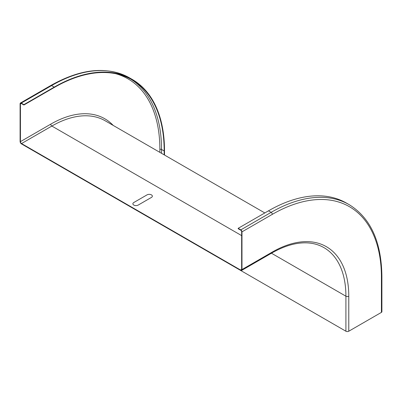 <?xml version="1.0" encoding="UTF-8"?>
<svg xmlns="http://www.w3.org/2000/svg" width="402" height="402" viewBox="0 0 402 402"><rect width="100%" height="100%" fill="white"/><g stroke="black" fill="none" stroke-linecap="round" stroke-linejoin="round"><path stroke-width="0.6" d="M138.208 205.065L151.438 197.422A3.121 1.799 0 0 0 151.438 194.875A3.121 1.799 0 0 0 147.026 194.875L133.796 202.518A3.121 1.799 0 0 0 133.796 205.065A3.121 1.799 0 0 0 138.208 205.065M268.496 210.824L271.144 212.351A155.956 90.043 -60 0 1 349.122 204.628L346.474 203.1A155.956 90.043 -60 0 0 268.496 210.824L238.17 228.331L240.818 229.864A1.638 0.945 60 0 1 241.974 231.869L241.974 269.561A2.025 1.171 60 0 1 241.557 270.486A2.025 1.171 60 0 1 240.542 270.385L21.532 143.941A2.025 1.171 -120 0 1 20.1 141.459L20.1 103.766A1.638 0.945 -120 0 1 20.437 103.018A1.638 0.945 -120 0 1 21.256 103.098L23.904 104.626L54.23 87.118A155.956 90.043 -60 0 1 132.208 79.395A155.956 90.043 -60 0 1 164.508 150.79L164.508 155.036M241.647 235.622L51.858 126.052L21.532 143.559L240.542 270.003A1.558 0.899 -120 0 0 241.321 270.084A1.558 0.899 -120 0 0 241.647 269.37L241.647 231.678A1.171 0.673 -120 0 0 240.818 230.245L238.17 228.718L238.17 228.331M240.818 229.864L271.144 212.351A1.638 0.945 60 0 1 272.3 214.356A154.318 89.093 -60 0 1 381.423 277.36A1.638 0.945 180 0 0 381.9 276.692L381.9 311.711A1.638 0.945 180 0 1 381.423 312.379L348.78 331.223A2.025 1.171 180 0 1 345.911 331.223L345.911 296.204A106.128 61.275 -60 0 0 323.932 247.622C319.278 244.939 314.057 243.376 308.274 242.944C297.103 242.17 284.973 245.511 271.883 252.979A2.025 1.171 60 0 0 272.3 252.049L241.974 269.561M21.532 143.559A1.558 0.899 60 0 1 20.432 141.65L20.432 103.957A1.171 0.673 60 0 1 20.673 103.425A1.171 0.673 60 0 1 21.256 103.48L23.904 105.007L23.904 104.626M164.177 154.845L164.177 150.981A155.489 89.772 -60 0 0 131.972 79.802A155.489 89.772 -60 0 0 54.23 87.5L23.904 105.007M126.836 204.739A2.025 1.171 0 0 0 126.901 204.779L345.911 331.223M272.3 214.356L241.974 231.869M241.647 269.37L240.542 270.003M272.3 252.049A108.153 62.446 -60 0 1 348.78 296.204A2.025 1.171 180 0 1 345.911 296.204L271.461 253.22M348.78 331.223L348.78 296.204M381.423 312.379L381.423 277.36M20.432 141.65L50.758 124.143A1.558 0.899 60 0 0 51.858 126.052A106.595 61.541 -60 0 1 105.158 120.771L264.812 212.949M159.875 152.363L159.875 149.454A1.171 0.673 180 0 1 161.529 149.454L164.177 150.981M115.781 73.722A154.318 89.093 -60 0 1 159.875 149.454M21.256 103.48L20.432 103.957M50.758 124.143A108.153 62.446 -60 0 1 113.203 125.419M161.529 153.318L161.529 149.454A155.489 89.772 -60 0 0 130.64 79.058M54.23 87.118L51.582 85.591A1.638 0.945 -120 0 0 50.768 85.51C81.103 68.44 107.369 65.893 129.56 77.867A155.956 90.043 -60 0 0 51.582 85.591L21.256 103.098M241.557 270.486L271.883 252.979M381.9 276.692C381.513 241.883 370.589 217.864 349.122 204.628M132.208 79.395L129.56 77.867M50.768 85.51L20.437 103.018"/></g></svg>
